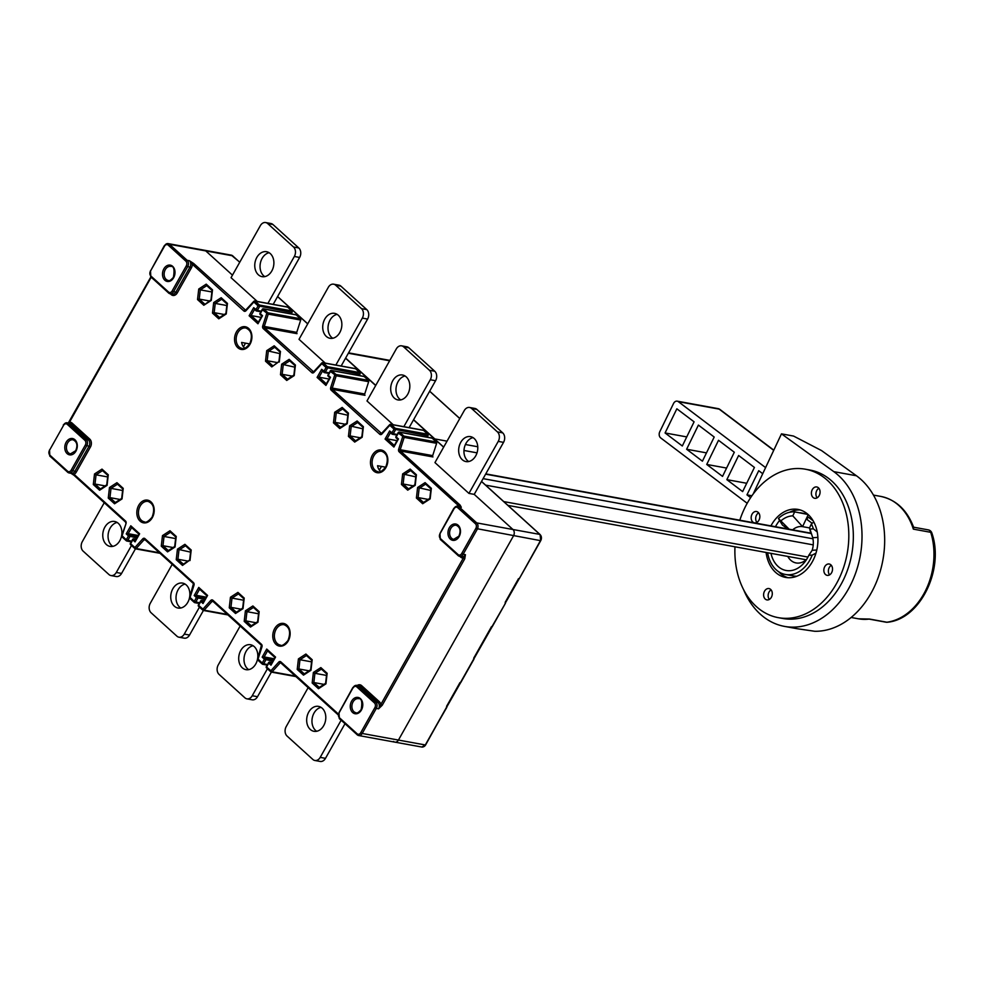 <?xml version="1.0" encoding="UTF-8"?>
<svg xmlns="http://www.w3.org/2000/svg" width="984" height="984" viewBox="0 0 984 984"><rect width="100%" height="100%" fill="white"/><g stroke="black" fill="none" stroke-linecap="round" stroke-linejoin="round"><path stroke-width="1.48" d="M387.032 463.747A9.213 6.876 100.3 0 1 387.376 461.902M435.322 439.528A4.612 3.432 100.3 0 0 434.805 438.925L413.6 419.701M375.753 385.384L345.63 358.065M153.381 513.869A9.213 6.876 100.3 0 1 153.725 512.037M289.321 637.152A9.213 6.876 100.3 0 1 289.665 635.307M345.581 358.151L375.703 385.47L345.581 358.151M443.686 447.105L437.88 441.853A1.156 0.701 132.2 0 1 437.978 442.037M232.987 256.135A1.156 0.701 132.2 0 0 232.618 255.803A4.612 3.432 -79.7 0 0 231.277 255.127L204.401 250.231A4.612 3.432 100.3 0 1 205.742 250.908L232.47 275.151L205.742 250.908A4.612 3.432 -79.7 0 0 204.401 250.231L168.153 243.614A4.612 3.432 100.3 0 1 169.494 244.303L187.169 260.317L189.432 260.735L192.36 264.302A1.156 0.701 132.2 0 1 193.663 263.478L245.692 310.255M295.262 332.088L297.008 333.662A1.156 0.861 100.3 0 1 296.75 332.358L300.698 320.058A1.156 0.861 -79.7 0 0 300.452 318.742L296.209 314.905A1.156 0.861 -79.7 0 0 295.507 314.769M363.231 393.723L364.978 395.31A1.156 0.861 100.3 0 1 364.72 393.994L368.668 381.694A1.156 0.861 -79.7 0 0 368.422 380.377L364.178 376.54A1.156 0.861 -79.7 0 0 363.477 376.405M431.201 455.358L432.948 456.945A1.156 0.861 100.3 0 1 432.689 455.629L436.638 443.329A1.156 0.861 -79.7 0 0 436.392 442.013L432.148 438.175A1.156 0.861 -79.7 0 0 431.447 438.052M460.758 682.539L461.287 681.617L459.614 683.007L460.561 682.392A3.456 2.091 132.2 0 0 459.159 684.028L447.031 705.553A3.456 2.091 132.2 0 0 446.502 707.348L425.642 744.888L421.767 747.028L394.892 742.133A4.612 3.432 -79.7 0 0 398.434 740.066L513.513 535.825A4.612 3.432 -79.7 0 0 512.971 529.515L474.226 494.374L512.971 529.515A4.612 3.432 100.3 0 1 513.513 535.825L398.434 740.066A4.612 3.432 100.3 0 1 394.892 742.133A4.612 3.432 100.3 0 1 393.538 741.456M446.871 707.176L446.859 705.639L446.453 707.963M474.017 659.009L473.993 657.472L473.648 659.182A3.456 2.091 132.2 0 1 474.165 657.386L490.647 628.149A3.456 2.091 132.2 0 1 492.049 626.513L505.505 603.13L505.481 601.605L505.505 603.13M492.246 626.673L492.775 625.738L491.102 627.128L492.049 626.513M440.045 533.316L453.833 508.31L457.695 506.194A4.612 3.432 100.3 0 1 459.048 506.871A1.156 0.701 132.2 0 0 457.744 507.707A3.456 2.571 100.3 0 0 454.079 508.74L454.153 508.261A4.612 3.432 100.3 0 1 457.695 506.194L459.971 506.612A4.612 3.432 -79.7 0 1 461.312 507.289L460.106 505.099A1.156 0.701 -47.8 0 0 458.802 505.924L461.312 507.289L459.048 506.871L476.723 522.898L539.847 534.41A1.156 0.701 -47.8 0 1 540.216 534.792A4.268 3.186 100.3 0 1 540.72 540.647L519.38 578.494L518.236 578.961L519.38 578.494L540.388 540.733A4.612 3.432 -79.7 0 0 539.847 534.41L481.483 481.496M519.921 577.571L519.38 578.494M341.116 720.263L320.206 757.372A6.913 5.154 100.3 0 1 314.88 760.484L320.169 761.444A6.913 5.154 -79.7 0 0 325.483 758.344L344.966 723.769M316.7 731.284A12.669 9.446 100.3 0 1 315.557 730.411A12.669 9.446 100.3 0 1 312.42 717.213A12.669 9.446 100.3 0 1 321.055 707.373M314.88 760.484A6.913 5.154 100.3 0 1 312.863 759.464L287.033 736.032A6.913 5.154 100.3 0 1 286.221 726.561L308.152 687.644M310.267 729.439A12.669 9.446 -79.7 0 0 313.97 731.309A12.669 9.446 -79.7 0 0 324.818 723.191A12.669 9.446 -79.7 0 0 322.211 708.246A12.669 9.446 -79.7 0 0 318.508 706.377A12.669 9.446 -79.7 0 0 307.648 714.507A12.669 9.446 -79.7 0 0 310.267 729.439M469.589 407.474A6.913 5.154 100.3 0 0 464.263 410.574L434.953 462.591L468.938 493.414L498.248 441.386A6.913 5.154 100.3 0 0 497.424 431.914L471.607 408.495A6.913 5.154 100.3 0 0 469.589 407.474L474.866 408.434A6.913 5.154 -79.7 0 1 476.883 409.455L471.607 408.495M462.259 459.7A12.669 9.446 -79.7 0 0 465.961 461.57A12.669 9.446 -79.7 0 0 476.822 453.439A12.669 9.446 -79.7 0 0 474.202 438.507A12.669 9.446 -79.7 0 0 470.5 436.638A12.669 9.446 -79.7 0 0 459.639 444.768A12.669 9.446 -79.7 0 0 462.259 459.7M468.938 493.414L474.226 494.374L503.537 442.357A6.913 5.154 -79.7 0 0 502.713 432.874L476.883 409.455M468.692 461.533A12.669 9.446 100.3 0 1 467.548 460.66A12.669 9.446 100.3 0 1 464.411 447.474A12.669 9.446 100.3 0 1 473.058 437.634M335.864 365.039L362.309 318.115A6.913 5.154 100.3 0 0 361.485 308.632L335.667 285.212A6.913 5.154 100.3 0 0 333.65 284.192A6.913 5.154 100.3 0 0 328.324 287.291L299.013 339.32L325.249 363.108M326.319 336.43A12.669 9.446 -79.7 0 0 330.021 338.287A12.669 9.446 -79.7 0 0 340.882 330.169A12.669 9.446 -79.7 0 0 338.262 315.224A12.669 9.446 -79.7 0 0 334.56 313.355A12.669 9.446 -79.7 0 0 323.699 321.485A12.669 9.446 -79.7 0 0 326.319 336.43M341.153 366.011L367.598 319.074A6.913 5.154 -79.7 0 0 366.774 309.603L340.944 286.184A6.913 5.154 -79.7 0 0 338.927 285.163L333.65 284.192M332.752 338.262A12.669 9.446 100.3 0 1 331.608 337.389A12.669 9.446 100.3 0 1 328.471 324.191A12.669 9.446 100.3 0 1 337.118 314.363M403.834 426.687L430.279 379.75A6.913 5.154 100.3 0 0 429.454 370.279L403.637 346.848A6.913 5.154 100.3 0 0 401.62 345.839A6.913 5.154 100.3 0 0 396.294 348.939L366.983 400.955L393.219 424.744M379.381 470.094L381.448 466.428M394.289 398.065A12.669 9.446 -79.7 0 0 397.991 399.934A12.669 9.446 -79.7 0 0 408.852 391.804A12.669 9.446 -79.7 0 0 406.232 376.872A12.669 9.446 -79.7 0 0 402.53 375.002A12.669 9.446 -79.7 0 0 391.669 383.12A12.669 9.446 -79.7 0 0 394.289 398.065M409.123 427.646L435.568 380.722A6.913 5.154 -79.7 0 0 434.743 371.239L408.913 347.819A6.913 5.154 -79.7 0 0 406.896 346.798L401.62 345.839M400.722 399.898A12.669 9.446 100.3 0 1 399.578 399.024A12.669 9.446 100.3 0 1 396.441 385.826A12.669 9.446 100.3 0 1 405.088 375.999M199.457 607.128L184.266 634.102A6.913 5.154 100.3 0 1 178.94 637.201L184.229 638.161A6.913 5.154 -79.7 0 0 189.543 635.061L203.417 610.461M180.761 608.001A12.669 9.446 100.3 0 1 179.617 607.128A12.669 9.446 100.3 0 1 176.48 593.942A12.669 9.446 100.3 0 1 185.115 584.102M178.94 637.201A6.913 5.154 100.3 0 1 176.923 636.181L151.093 612.761A6.913 5.154 100.3 0 1 150.281 603.278L172.212 564.361M174.328 606.169A12.669 9.446 -79.7 0 0 178.03 608.038A12.669 9.446 -79.7 0 0 188.891 599.908A12.669 9.446 -79.7 0 0 186.271 584.976A12.669 9.446 -79.7 0 0 182.569 583.106A12.669 9.446 -79.7 0 0 171.708 591.236A12.669 9.446 -79.7 0 0 174.328 606.169M251.092 340.464A9.213 6.876 100.3 0 1 251.437 338.631M267.894 303.404L294.339 256.48A6.913 5.154 100.3 0 0 293.515 246.996L267.697 223.577A6.913 5.154 100.3 0 0 265.68 222.556A6.913 5.154 100.3 0 0 260.354 225.656L231.043 277.685L257.279 301.473M243.442 346.823L245.508 343.145M258.349 274.782A12.669 9.446 -79.7 0 0 262.052 276.652A12.669 9.446 -79.7 0 0 272.912 268.534A12.669 9.446 -79.7 0 0 270.293 253.589A12.669 9.446 -79.7 0 0 266.59 251.72A12.669 9.446 -79.7 0 0 255.729 259.85A12.669 9.446 -79.7 0 0 258.349 274.782M273.183 304.376L299.628 257.439A6.913 5.154 -79.7 0 0 298.804 247.968L272.974 224.537A6.913 5.154 -79.7 0 0 270.957 223.516L265.68 222.556M264.782 276.627A12.669 9.446 100.3 0 1 263.638 275.754A12.669 9.446 100.3 0 1 260.502 262.556A12.669 9.446 100.3 0 1 269.149 252.716M267.427 668.763L252.236 695.737A6.913 5.154 100.3 0 1 246.91 698.837L252.199 699.809A6.913 5.154 -79.7 0 0 257.513 696.709L271.387 672.097M248.731 669.637A12.669 9.446 100.3 0 1 247.587 668.776A12.669 9.446 100.3 0 1 244.45 655.578A12.669 9.446 100.3 0 1 253.085 645.738M246.91 698.837A6.913 5.154 100.3 0 1 244.893 697.816L219.063 674.397A6.913 5.154 100.3 0 1 218.251 664.926L240.182 625.996M242.298 667.804A12.669 9.446 -79.7 0 0 246 669.673A12.669 9.446 -79.7 0 0 256.861 661.543A12.669 9.446 -79.7 0 0 254.241 646.611A12.669 9.446 -79.7 0 0 250.539 644.741A12.669 9.446 -79.7 0 0 239.678 652.872A12.669 9.446 -79.7 0 0 242.298 667.804M131.487 545.493L116.296 572.467A6.913 5.154 100.3 0 1 110.971 575.566L116.26 576.526A6.913 5.154 -79.7 0 0 121.573 573.426L135.448 548.826A1.156 0.861 100.3 0 1 135.091 548.654A1.156 0.701 -47.8 0 1 134.882 547.547L136.149 548.531A1.156 0.861 100.3 0 1 135.423 548.826L160.011 553.303M112.791 546.366A12.669 9.446 100.3 0 1 111.647 545.493A12.669 9.446 100.3 0 1 108.511 532.295A12.669 9.446 100.3 0 1 117.145 522.467M110.971 575.566A6.913 5.154 100.3 0 1 108.953 574.545L83.123 551.126A6.913 5.154 100.3 0 1 82.312 541.643L104.242 502.726M106.358 544.533A12.669 9.446 -79.7 0 0 110.06 546.403A12.669 9.446 -79.7 0 0 120.921 538.273A12.669 9.446 -79.7 0 0 118.301 523.34A12.669 9.446 -79.7 0 0 114.599 521.471A12.669 9.446 -79.7 0 0 103.738 529.589A12.669 9.446 -79.7 0 0 106.358 544.533M415.949 475.346L410.476 470.389L410.131 469.061L402.653 473.919L415.777 476.883M402.653 473.919L401.447 484.472L403.132 484.005L413.231 485.85M249.715 343.92L241.621 342.444A10.369 7.724 100.3 0 0 244.819 348.225M385.654 467.191L377.561 465.715A10.369 7.724 100.3 0 0 380.759 471.496M291.239 313.884L292.002 312.531A1.156 0.861 -79.7 0 0 291.867 310.956L287.623 307.119A1.156 0.861 -79.7 0 0 286.922 306.983M359.209 375.519L359.972 374.178A1.156 0.861 -79.7 0 0 359.837 372.592L355.593 368.754A1.156 0.861 -79.7 0 0 354.892 368.619M427.179 437.154L427.942 435.814A1.156 0.861 -79.7 0 0 427.806 434.227L423.563 430.389A1.156 0.861 -79.7 0 0 422.862 430.266M257.956 658.997L262.236 663.044L264.401 659.194L262.162 657.152L266.726 649.059L275.557 657.078L270.994 665.172L271.609 663.72L270.994 665.172L268.755 663.13L266.578 666.992L272.088 671.814L295.372 676.057M266.726 649.059L267.34 650.633L274.856 657.447M262.162 657.152L264.142 656.943L265.705 658.357L273.54 659.797M274.118 658.763L264.142 656.943L267.574 650.842M69.581 421.706L68.45 423.034M261.067 317.377L251.092 315.557L258.374 322.162M296.209 314.905L263.737 308.976A1.156 0.701 132.2 0 0 262.445 309.8L262.519 309.32A1.156 0.861 100.3 0 1 263.737 308.976L267.98 312.814A1.156 0.861 100.3 0 1 268.226 314.13L262.445 309.8L260.268 313.662L262.519 315.692L257.956 323.785L249.124 315.766L251.092 315.557L254.536 309.456M249.124 315.766L253.675 307.672L255.901 310.698A1.156 0.701 -47.8 0 1 255.926 309.714L258.091 305.864L253.86 302.014L254.093 301.313A1.156 0.861 100.3 0 1 255.151 301.19L259.395 305.028L291.867 310.956M257.956 323.785L258.571 322.346L257.956 323.785M329.037 379.024L319.062 377.204L326.344 383.797M364.178 376.54L331.706 370.611A1.156 0.701 132.2 0 0 330.415 371.448L330.489 370.968A1.156 0.861 100.3 0 1 331.706 370.611L335.95 374.461A1.156 0.861 100.3 0 1 336.196 375.765L330.415 371.448L328.238 375.298L330.489 377.327L325.925 385.421L317.094 377.413L319.062 377.204L322.506 371.103M317.094 377.413L321.645 369.32L323.871 372.346A1.156 0.701 -47.8 0 1 323.896 371.349L326.061 367.499L321.829 363.662L322.063 362.948A1.156 0.861 100.3 0 1 323.121 362.825L327.364 366.675L359.837 372.592M325.925 385.421L326.54 383.981L325.925 385.421M397.007 440.66L387.032 438.839L394.313 445.444M432.148 438.175L399.676 432.259A1.156 0.701 132.2 0 0 398.385 433.083L398.458 432.603A1.156 0.861 100.3 0 1 399.676 432.259L403.92 436.096A1.156 0.861 100.3 0 1 404.166 437.4L398.385 433.083L396.208 436.933L398.458 438.962L393.895 447.056L385.064 439.048L387.032 438.839L390.476 432.739M385.064 439.048L389.615 430.955L391.841 433.981A1.156 0.701 -47.8 0 1 391.866 432.985L394.031 429.135L389.799 425.297L390.033 424.584A1.156 0.861 100.3 0 1 391.091 424.473L395.334 428.311L427.806 434.227M393.895 447.056L394.51 445.617L393.895 447.056M464.756 558.814L463.316 558.051L465.42 554.681L464.756 558.814L382.247 705.245L380.808 704.495L378.569 708.824L376.294 708.406L362.186 733.461L425.309 744.962L446.502 707.348M73.997 475.297A1.156 0.701 132.2 0 1 74.021 474.313L70.012 472.677M125.718 522.098A1.156 0.701 -47.8 0 1 125.485 521.987L74.009 475.309A1.156 0.701 132.2 0 0 74.243 475.42L125.349 521.766M138.178 535.493L128.203 533.672L129.765 535.087A1.156 0.861 100.3 0 1 129.9 536.661L127.723 540.524A1.156 0.861 100.3 0 1 126.505 540.868A1.156 0.701 -47.8 0 1 126.296 539.761L128.461 535.911L126.223 533.881L128.203 533.672L131.635 527.572M206.148 597.128L196.173 595.308L197.735 596.722A1.156 0.861 100.3 0 1 197.87 598.309L195.693 602.159A1.156 0.861 100.3 0 1 194.475 602.503A1.156 0.701 -47.8 0 1 194.266 601.409L196.431 597.546L194.192 595.517L196.173 595.308L199.604 589.207M194.192 595.517L198.756 587.423L207.587 595.443L203.024 603.524L200.785 601.495L198.608 605.344L204.118 610.166A1.156 0.861 100.3 0 1 203.061 610.289A1.156 0.701 -47.8 0 1 202.852 609.194L210.748 600.461A2.3 1.722 -79.7 0 1 212.864 600.228L261.437 644.274A2.3 1.722 -79.7 0 1 261.953 646.894L261.904 646.685M203.024 603.524L203.651 602.085L203.024 603.524M198.756 587.423L199.371 588.998L206.886 595.812M126.223 533.881L130.786 525.788L139.617 533.795L135.054 541.889L135.681 540.45L135.054 541.889L132.815 539.859L130.638 543.709L134.882 547.547L142.778 538.826A2.3 1.722 -79.7 0 1 144.894 538.592L193.467 582.639A2.3 1.722 -79.7 0 1 193.983 585.259L193.934 585.049M130.786 525.788L131.401 527.35L138.916 534.177M206.763 285.643L200.281 289.862L198.743 289.013L197.538 299.567L199.223 299.087L209.321 300.932M204.623 303.982L199.223 299.087L200.281 289.862L211.868 291.965M210.97 299.862L203.811 305.261L211.302 300.391L212.495 289.837L212.323 290.587L212.495 289.837L206.222 284.142L198.743 289.013M210.97 299.911L212.052 290.341L206.566 285.471L212.04 290.44M206.825 285.606L206.222 284.142M221.72 299.21L215.238 303.416L213.688 302.568L212.495 313.121L214.18 312.654L224.278 314.499M219.58 317.549L214.18 312.654L215.238 303.416L226.824 305.532M212.495 313.121L218.768 318.816L226.246 313.957L227.452 303.404L227.279 304.142L227.452 303.404L221.179 297.709L213.688 302.568M227.009 303.908L221.523 299.038L226.996 303.995M221.781 299.161L221.179 297.709M117.49 484.177L111.007 488.384L109.47 487.535L108.265 498.088L109.95 497.621L120.048 499.466M115.349 502.517L109.95 497.621L111.007 488.384L122.594 490.499M108.265 498.088L114.55 503.783L122.028 498.925L123.234 488.372L123.049 489.109L123.234 488.372L116.948 482.677L109.47 487.535M121.696 498.433L122.779 488.863L117.305 484.005L122.779 488.962M117.551 484.128L116.948 482.677M102.533 470.61L96.051 474.829L94.513 473.981L93.308 484.534L95.005 484.054L105.103 485.899M100.393 488.95L95.005 484.054L96.051 474.829L107.65 476.933M93.308 484.534L99.593 490.229L107.072 485.358L108.277 474.805L108.092 475.555L108.277 474.805L101.992 469.11L94.513 473.981M106.739 484.878L107.834 475.309L102.348 470.438L107.822 475.407M102.607 470.573L101.992 469.11M189.666 560.081L190.748 550.511L184.918 544.312L177.44 549.17L176.234 559.724L177.919 559.256L188.018 561.101M177.44 549.17L190.564 552.135M189.961 559.982L182.52 565.419L183.418 564.238L182.52 565.419L176.234 559.724M191.019 550.757L191.203 550.007L191.019 550.757M185.521 545.776L190.748 550.597M170.503 532.258L164.02 536.464L162.483 535.616L161.278 546.169L162.975 545.702L173.073 547.534M168.362 550.597L162.975 545.702L164.02 536.464L175.619 538.58M161.278 546.169L167.563 551.864L175.041 547.006L176.247 536.452L176.062 537.19L176.247 536.452L169.961 530.757L162.483 535.616M168.104 550.757L174.709 546.464L175.804 536.944L170.318 532.073L175.792 537.043M170.576 532.209L169.961 530.757M253.429 607.448L246.947 611.667L245.41 610.818L244.204 621.371L245.889 620.892L255.988 622.737M251.289 625.787L245.889 620.892L246.947 611.667L258.534 613.77M244.204 621.371L250.489 627.054L257.968 622.196L259.173 611.642L258.989 612.392L259.173 611.642L252.888 605.947L245.41 610.818M257.636 621.716L258.718 612.146L253.245 607.276L258.718 612.245M253.491 607.411L252.888 605.947M238.472 593.893L231.99 598.1L230.453 597.251L229.247 607.804L230.945 607.337L241.043 609.182M236.332 612.232L230.945 607.337L231.99 598.1L243.589 600.215M229.247 607.804L235.533 613.499L243.011 608.641L244.216 598.087L244.032 598.826L244.216 598.087L237.931 592.393L230.453 597.251M242.679 608.149L243.774 598.579L238.288 593.721L243.761 598.678M238.546 593.844L237.931 592.393M312.002 660.473L312.186 659.723L312.002 660.473M310.649 669.796L311.743 660.227L306.258 655.356L311.731 660.313M306.516 655.492L305.901 654.028L312.186 659.723L310.981 670.276L303.502 675.135L304.4 673.954L303.502 675.135L297.217 669.44L298.915 668.972L309.013 670.817M306.442 655.529L299.96 659.735L298.423 658.886L297.217 669.44M304.302 673.868L298.915 668.972L299.96 659.735L311.559 661.851M279.235 361.46L271.781 366.897L278.939 361.497M280.292 352.223L280.465 351.485L280.292 352.223M279.272 362.038L280.465 351.485L274.192 345.79L274.536 347.106L280.01 352.075M274.192 345.79L266.713 350.648L265.508 361.202L267.193 360.734L277.291 362.567M266.713 350.648L279.837 353.613M289.148 359.344L281.658 364.203L280.465 374.756L286.738 380.451L294.216 375.593L295.421 365.039L295.237 365.79L295.421 365.039L289.148 359.344L289.493 360.673L294.966 365.63M280.465 374.756L282.15 374.289L292.248 376.134M281.658 364.203L294.794 367.167M342.161 407.425L334.683 412.284L333.478 422.837L339.751 428.532L347.241 423.673L348.434 413.12L348.262 413.858L348.434 413.12L342.161 407.425L342.506 408.754L347.979 413.711M333.478 422.837L335.163 422.37L345.261 424.215M334.683 412.284L347.807 415.248M357.118 420.98L349.627 425.838L348.434 436.404L354.707 442.087L362.186 437.228L363.391 426.675L363.207 427.425L363.391 426.675L357.118 420.98L357.463 422.308L362.936 427.277M348.434 436.404L350.119 435.924L360.218 437.769M349.627 425.838L362.764 428.803M401.447 484.472L407.72 490.167L415.211 485.309L416.404 474.755L416.232 475.506L416.404 474.755L410.131 469.061M425.088 482.627L417.597 487.486L416.404 498.039L422.677 503.734L430.156 498.876L431.361 488.322L431.177 489.06L431.361 488.322L425.088 482.627L425.432 483.943L430.906 488.913M416.404 498.039L418.089 497.572L428.188 499.405M417.597 487.486L430.734 490.45M326.959 674.028L327.143 673.29L326.959 674.028M319.001 687.595L325.606 683.302L326.688 673.782L321.214 668.911L326.688 673.88M321.461 669.046L320.858 667.595L327.143 673.29L325.938 683.843L318.459 688.702L319.357 687.521L318.459 688.702L312.174 683.007L313.859 682.539L323.957 684.372M321.399 669.083L314.917 673.302L313.379 672.453L312.174 683.007M319.259 687.422L313.859 682.539L314.917 673.302L326.503 675.418M747.188 503.291L660.694 437.917A4.612 3.432 100.3 0 1 659.784 431.718L673.523 403.526A4.612 3.432 100.3 0 1 677.226 401.164A4.612 3.432 100.3 0 1 678.357 401.681L719.144 409.11A4.612 3.432 -79.7 0 0 718 408.606L677.226 401.164M765.589 467.609L678.357 401.681M750.644 497.633L746.954 494.854L758.738 470.696L762.723 473.71M754.421 467.437L742.649 491.594L726.844 479.651L738.627 455.494L754.421 467.437M734.31 452.234L722.539 476.391L706.733 464.448L718.517 440.291L734.31 452.234M714.199 437.031L702.428 461.188L686.623 449.245L698.406 425.088L714.199 437.031M694.089 421.828L682.318 445.986L665.073 432.96L676.857 408.803L694.089 421.828M928.306 529.884A4.612 4.612 0 0 1 931.873 533.033A4.612 1.771 162.6 0 0 930.716 532.307A4.612 3.432 -79.7 0 0 929.13 530.179A4.612 3.432 -79.7 0 0 928.306 529.884L913.607 527.203M913.349 529.134L913.693 527.449C907.199 510.167 896.227 499.823 880.791 496.416A62.201 46.383 -79.7 0 1 896.129 503.254A62.201 46.383 -79.7 0 1 913.349 529.134L930.716 532.307A62.201 46.383 -79.7 0 1 886.879 622.22A4.612 2.989 82.4 0 0 887.506 622.232C920.434 619.182 944.492 569.195 931.873 533.033M858.466 618.813L869.512 619.047A62.201 46.383 -79.7 0 1 858.466 618.813L851.135 617.472M751.924 495.752L746.954 494.854M746.708 483.267L726.844 479.651M726.598 468.064L706.733 464.448M706.487 452.874L686.623 449.245M686.746 436.908L665.073 432.96M784.519 626.402L796.597 628.604A82.939 61.844 -79.7 0 0 797.409 628.751L814.801 631.285A82.939 61.844 -79.7 0 0 874.382 586.735A82.939 61.844 -79.7 0 0 856.461 475.776L821.566 450.586L793.547 436.06L781.468 433.858L833.805 471.643A82.939 61.844 100.3 0 1 851.726 582.602A82.939 61.844 100.3 0 1 784.519 626.402A82.939 61.844 100.3 0 1 764.986 617.964A82.939 61.844 100.3 0 1 743.646 589.785M781.468 433.858L753.154 494.054M813.055 520.647L807.347 516.514L807.421 519.847L812.181 523.279M808.233 514.632L802.575 526.649L809.512 527.916L811.382 523.943L813.817 522.012M808.048 514.46A31.672 23.616 -79.7 0 0 805.084 513.648L800.373 512.787M787.827 528.962L782.44 525.075L778.43 518.494A31.672 23.616 100.3 0 1 794.666 511.877L792.796 515.85L802.575 526.649A18.425 13.739 -79.7 0 0 792.624 529.847M816.794 550.007L812.169 550.29L808.799 555.308L812.206 555.099A31.672 23.616 100.3 0 1 811.074 557.731A31.672 23.616 100.3 0 1 785.404 574.459L793.719 575.972A31.672 23.616 -79.7 0 0 796.782 576.255M812.169 550.29A18.425 13.739 -79.7 0 0 812.722 537.719L817.876 537.399M808.098 514.497L794.666 511.877M789.156 529.207L778.43 518.494M792.796 515.85A27.65 20.615 -79.7 0 0 781.271 520.548M812.083 535.591A18.425 13.739 -79.7 0 0 810.57 532.43L809.512 527.928A27.65 20.615 -79.7 0 1 809.967 529.035L812.722 537.719M787.778 556.427A18.425 13.739 -79.7 0 0 791.751 561.064A18.425 13.739 -79.7 0 0 796.093 562.946A18.425 13.739 -79.7 0 0 806.671 559.33M811.382 523.943A31.672 23.616 100.3 0 1 813.362 528.826L809.967 529.035M817.212 531.95L813.362 528.826M770.976 553.352A27.65 20.615 -79.7 0 0 779.623 567.682A27.65 20.615 -79.7 0 0 804.703 562.11A27.65 20.615 -79.7 0 0 808.799 555.308M812.206 555.099L815.945 553.192M785.404 574.459A31.672 23.616 100.3 0 1 767.643 552.75M739.82 520.216A75.448 56.26 100.3 0 1 805.379 469.208A75.448 56.26 100.3 0 1 823.141 476.871A75.448 56.26 100.3 0 1 844.087 565.997A75.448 56.26 100.3 0 1 778.307 617.657A75.448 56.26 100.3 0 1 760.546 609.982A75.448 56.26 100.3 0 1 734.974 546.797M766.093 552.467A34.563 25.768 -79.7 0 0 777.508 573.918A34.563 25.768 -79.7 0 0 785.65 577.423A34.563 25.768 -79.7 0 0 815.773 553.771A34.563 25.768 -79.7 0 0 806.179 512.947A34.563 25.768 -79.7 0 0 798.049 509.429A34.563 25.768 -79.7 0 0 770.939 525.886M830.582 564.595A5.756 4.293 -79.7 0 0 829.217 564.016A5.756 4.293 -79.7 0 0 824.198 567.952A5.756 4.293 -79.7 0 0 825.797 574.754A5.756 4.293 -79.7 0 0 827.15 575.345A5.756 4.293 -79.7 0 0 832.169 571.397A5.756 4.293 -79.7 0 0 830.582 564.595M818.122 487.547A5.756 4.293 -79.7 0 0 816.769 486.957A5.756 4.293 -79.7 0 0 811.751 490.905A5.756 4.293 -79.7 0 0 813.35 497.707A5.756 4.293 -79.7 0 0 814.703 498.298A5.756 4.293 -79.7 0 0 819.721 494.349A5.756 4.293 -79.7 0 0 818.122 487.547M757.889 512.111A5.756 4.293 -79.7 0 0 756.536 511.52A5.756 4.293 -79.7 0 0 751.518 515.468A5.756 4.293 -79.7 0 0 753.117 522.27A5.756 4.293 -79.7 0 0 754.47 522.848A5.756 4.293 -79.7 0 0 759.488 518.912A5.756 4.293 -79.7 0 0 757.889 512.111M770.337 589.158A5.756 4.293 -79.7 0 0 768.984 588.567A5.756 4.293 -79.7 0 0 763.965 592.516A5.756 4.293 -79.7 0 0 765.564 599.317A5.756 4.293 -79.7 0 0 766.917 599.908A5.756 4.293 -79.7 0 0 771.936 595.96A5.756 4.293 -79.7 0 0 770.337 589.158M778.307 617.657L782.846 618.481A75.448 56.26 -79.7 0 0 848.614 566.821A75.448 56.26 -79.7 0 0 827.679 477.707A75.448 56.26 -79.7 0 0 809.906 470.032L805.379 469.208M787.938 577.706A34.563 25.768 100.3 0 1 782.046 574.742A34.563 25.768 100.3 0 1 778.615 571.692M775.466 526.711A34.563 25.768 100.3 0 1 779.562 520.474M789.439 512.32A34.563 25.768 100.3 0 1 800.287 509.983M829.586 574.877A5.756 4.293 100.3 0 1 831.32 565.308M817.126 497.818A5.756 4.293 100.3 0 1 818.872 488.261M756.893 522.381A5.756 4.293 100.3 0 1 758.639 512.812M769.34 599.428A5.756 4.293 100.3 0 1 771.087 589.871M477.019 452.849L463.968 450.463M443.858 446.798L443.206 446.687M434.805 438.925L447.031 441.164M465.42 444.51L477.769 446.761M389.627 360.771L348.348 353.244M459.762 418.557L429.639 391.238M443.636 447.179L413.514 419.848M375.667 385.531L345.544 358.213M307.709 323.896L277.574 296.578M239.739 262.261L232.618 255.803L169.494 244.303A1.156 0.701 132.2 0 0 168.202 245.127A3.456 2.571 100.3 0 0 164.525 246.16L164.599 245.68A4.612 3.432 100.3 0 1 168.153 243.614L164.279 245.742L150.417 271.215A3.456 2.571 100.3 0 0 150.823 275.95L168.498 291.977A3.456 2.571 100.3 0 0 172.163 290.932L186.283 265.889A3.456 2.571 100.3 0 0 185.865 261.154L168.202 245.127M481.52 481.422L540.068 534.521L540.708 540.683L475.826 528.469A3.456 2.571 100.3 0 0 475.42 523.722L457.744 507.707M519.195 578.346A3.456 2.091 132.2 0 0 517.781 579.982L505.653 601.507A3.456 2.091 132.2 0 0 505.136 603.303M460.561 682.392L473.648 659.182M421.767 747.028A4.612 3.432 -79.7 0 0 425.309 744.962L446.613 707.681M425.605 744.937A4.268 3.186 100.3 0 1 423.661 746.684M473.587 659.797L461.287 681.617M505.075 603.918L492.775 625.738M320.206 757.372L325.483 758.344M503.537 442.357L498.248 441.386M497.424 431.914L502.713 432.874M367.598 319.074L362.309 318.115M361.485 308.632L366.774 309.603M340.944 286.184L335.667 285.212M435.568 380.722L430.279 379.75M429.454 370.279L434.743 371.239M408.913 347.819L403.637 346.848M184.266 634.102L189.543 635.061M299.628 257.439L294.339 256.48M293.515 246.996L298.804 247.968M272.974 224.537L267.697 223.577M252.236 695.737L257.513 696.709M116.296 572.467L121.573 573.426M410.672 470.561L404.19 474.768L403.132 484.005L408.532 488.9M408.262 489.073L414.879 484.78L415.961 475.26L410.734 470.524M432.948 456.945L400.476 451.016L460.106 505.099M373.797 455.949A10.369 7.724 -79.7 0 0 378.053 471.693C379.504 472.837 382.063 471.299 385.716 467.092C388.729 458.974 387.413 453.71 381.78 451.299A10.369 7.724 -79.7 0 0 373.797 455.949M385.962 467.523A11.525 8.585 -79.7 0 0 384.596 451.717A11.525 8.585 -79.7 0 0 372.37 455.198A11.525 8.585 -79.7 0 0 373.736 470.992A11.525 8.585 -79.7 0 0 385.962 467.523M261.658 645.369A1.156 0.701 -47.8 0 1 261.424 645.27L257.66 658.985A1.156 1.156 0 0 0 257.98 660.19A1.156 0.701 132.2 0 1 257.993 659.206L261.953 646.894M189.986 597.349L194.266 601.409L199.531 602.86M199.186 603.475L194.807 602.675A1.156 1.156 0 0 1 194.242 602.393L190.01 598.555A1.156 0.701 132.2 0 1 190.023 597.559L193.983 585.259M122.016 535.714L126.296 539.761L131.561 541.212M126.014 523.623L121.721 535.714A1.156 1.156 0 0 0 122.041 536.92A1.156 0.701 132.2 0 1 122.053 535.923L126.014 523.623A2.3 1.722 -79.7 0 0 125.497 521.003L74.021 474.313A5.756 4.293 -79.7 0 0 76.334 472.049L90.442 446.994A5.756 4.293 -79.7 0 0 89.765 439.098L72.09 423.071A5.756 4.293 -79.7 0 0 69.507 422.185L151.167 277.267M246.197 310.034L245.963 310.747A2.3 1.722 -79.7 0 1 243.835 310.981L192.36 264.302A5.756 4.293 -79.7 0 1 191.413 267.808L177.304 292.851A5.756 4.293 -79.7 0 1 171.191 294.597L170.318 293.81M245.963 310.747L253.86 302.014A1.156 0.701 132.2 0 1 255.151 301.19L287.623 307.119M253.675 307.672L257.353 310.464L261.19 311.165M300.452 318.742L267.98 312.814A1.156 0.701 -47.8 0 0 266.676 313.65L262.728 325.95A2.3 1.722 -79.7 0 0 263.232 328.57L311.805 372.616A2.3 1.722 -79.7 0 0 313.933 372.382L321.829 363.662A1.156 0.701 132.2 0 1 323.121 362.825L355.593 368.754M321.645 369.32L325.323 372.1L329.16 372.801M368.422 380.377L335.95 374.461A1.156 0.701 -47.8 0 0 334.646 375.285L330.698 387.585A2.3 1.722 -79.7 0 0 331.202 390.205L379.775 434.264A2.3 1.722 -79.7 0 0 381.903 434.018L389.799 425.297A1.156 0.701 132.2 0 1 391.091 424.473L423.563 430.389M389.615 430.955L393.293 433.747L397.13 434.436M436.392 442.013L403.92 436.096A1.156 0.701 -47.8 0 0 402.616 436.921L398.668 449.221A2.3 1.722 -79.7 0 0 399.172 451.853L458.802 505.924A5.756 4.293 -79.7 0 0 458.187 506.28M357.217 685.467A5.756 4.293 -79.7 0 1 361.645 685.651L379.32 701.678A5.756 4.293 -79.7 0 1 380.808 704.495L463.316 558.051A5.756 4.293 -79.7 0 1 460.733 557.165L459.872 556.378M281.338 663.327L278.718 662.109A2.3 1.722 -79.7 0 1 280.834 661.863L338.213 713.892M278.718 662.109L270.821 670.83A1.156 0.701 -47.8 0 0 270.797 671.814L266.566 667.976A1.156 0.701 132.2 0 0 266.799 668.087L270.661 671.605M152.311 517.658A11.525 8.585 -79.7 0 0 150.946 501.852A11.525 8.585 -79.7 0 0 138.719 505.321A11.525 8.585 -79.7 0 0 140.085 521.126A11.525 8.585 -79.7 0 0 152.311 517.658M250.022 344.24A11.525 8.585 -79.7 0 0 248.657 328.447A11.525 8.585 -79.7 0 0 236.431 331.916A11.525 8.585 -79.7 0 0 237.796 347.709A11.525 8.585 -79.7 0 0 250.022 344.24M305.901 654.028L298.423 658.886M203.811 305.261L197.538 299.567M189.998 560.56L191.203 550.007L184.918 544.312M271.781 366.897L265.508 361.202M288.25 640.928A11.525 8.585 -79.7 0 0 286.885 625.135A11.525 8.585 -79.7 0 0 274.659 628.604A11.525 8.585 -79.7 0 0 276.024 644.397A11.525 8.585 -79.7 0 0 288.25 640.928M320.858 667.595L313.379 672.453M266.578 666.992A1.156 0.701 132.2 0 0 266.566 667.976A1.156 1.156 0 0 1 266.332 666.562L266.578 666.992M271.928 662.65L270.047 662.306A1.156 0.701 132.2 0 0 268.755 663.13L268.829 662.65A1.156 0.861 100.3 0 1 270.047 662.306L271.424 663.548M271.166 663.991L274.88 657.398L267.611 650.781M266.652 666.512L268.509 662.712A1.156 1.156 0 0 1 269.714 662.134L271.978 662.552M272.74 661.199L264.401 659.194A1.156 0.701 -47.8 0 1 265.705 658.357A1.156 0.861 100.3 0 1 265.84 659.944L263.663 663.794L267.5 664.495M263.663 663.794A1.156 0.861 100.3 0 1 262.445 664.139A1.156 0.701 -47.8 0 1 262.236 663.044L263.663 663.794M262.076 663.819L258.214 660.301A1.156 0.701 132.2 0 1 257.98 660.19L262.211 664.028A1.156 1.156 0 0 0 262.777 664.311L267.156 665.11M261.289 645.049L213.085 601.322A1.156 0.701 132.2 0 1 212.864 600.228M148.129 501.422A10.369 7.724 -79.7 0 0 140.146 506.083A10.369 7.724 -79.7 0 0 144.402 521.827C145.866 522.971 148.412 521.434 152.065 517.227C155.078 509.109 153.775 503.845 148.129 501.422M193.663 263.478L189.432 260.735A4.612 3.432 -79.7 0 1 189.986 267.058L187.71 266.639L173.602 291.695L175.865 292.1L189.986 267.058L191.413 267.808M185.865 261.154A1.156 0.701 -47.8 0 1 187.169 260.317A4.612 3.432 100.3 0 1 187.71 266.639L186.283 265.889M172.163 290.932L173.602 291.695A4.612 3.432 100.3 0 1 170.06 293.761L172.323 294.167A4.612 3.432 -79.7 0 0 175.865 292.1L177.304 292.851M150.823 275.95A1.156 0.701 132.2 0 0 150.81 276.947L170.06 293.761A4.612 3.432 100.3 0 1 168.707 293.072A1.156 0.701 -47.8 0 1 168.498 291.977M168.35 292.752L151.044 277.058A1.156 0.701 132.2 0 1 150.81 276.947L150.49 270.735M243.835 310.981A1.156 0.701 -47.8 0 1 245.139 310.157A1.156 0.861 -79.7 0 0 245.803 310.304M292.002 312.531L258.091 305.864A1.156 0.701 -47.8 0 1 259.395 305.028A1.156 0.861 100.3 0 1 259.53 306.614L257.353 310.464A1.156 0.861 100.3 0 1 256.135 310.809A1.156 0.701 -47.8 0 1 255.901 310.698A1.156 1.156 0 0 0 256.467 310.981L260.834 311.78M255.766 310.489L254.573 309.394M258.128 322.604L261.842 316.012L260.489 314.757A1.156 0.701 132.2 0 1 260.268 313.662L262.199 309.37A1.156 1.156 0 0 1 263.404 308.804L295.877 314.732M262.728 325.95L264.278 326.43L268.226 314.13L300.698 320.058M297.008 333.662L264.536 327.746A1.156 0.861 -79.7 0 1 264.278 326.43L296.75 332.358M263.232 328.57A1.156 0.701 132.2 0 1 264.536 327.746L313.662 371.891M311.805 372.616A1.156 0.701 -47.8 0 1 313.109 371.792A1.156 0.861 -79.7 0 0 313.773 371.94M359.972 374.178L326.061 367.499A1.156 0.701 -47.8 0 1 327.364 366.675A1.156 0.861 100.3 0 1 327.5 368.25L325.323 372.1A1.156 0.861 100.3 0 1 324.105 372.456A1.156 0.701 -47.8 0 1 323.871 372.346A1.156 1.156 0 0 0 324.437 372.616L328.804 373.416M323.736 372.124L322.543 371.029M314.167 371.669L313.933 372.382M260.342 313.183L260.022 313.232A1.156 1.156 0 0 0 260.256 314.646L261.818 316.061M329.824 377.635L328.459 376.392A1.156 0.701 132.2 0 1 328.238 375.298L330.169 371.017A1.156 1.156 0 0 1 331.374 370.451L363.846 376.368M330.698 387.585L332.248 388.077L336.196 375.765L368.668 381.694M364.978 395.31L332.506 389.381A1.156 0.861 -79.7 0 1 332.248 388.077L364.72 393.994M331.202 390.205A1.156 0.701 132.2 0 1 332.506 389.381L381.632 433.538M379.775 434.264A1.156 0.701 -47.8 0 1 381.079 433.427A1.156 0.861 -79.7 0 0 381.743 433.575M427.942 435.814L394.031 429.135A1.156 0.701 -47.8 0 1 395.334 428.311A1.156 0.861 100.3 0 1 395.47 429.885L393.293 433.747A1.156 0.861 100.3 0 1 392.075 434.092A1.156 0.701 -47.8 0 1 391.841 433.981A1.156 1.156 0 0 0 392.407 434.264L396.773 435.051M391.706 433.759L390.513 432.677M382.136 433.317L381.903 434.018M328.312 374.818L327.992 374.867A1.156 1.156 0 0 0 328.226 376.282L329.788 377.708M394.067 445.887L397.782 439.282L396.429 438.04A1.156 0.701 132.2 0 1 396.208 436.933L398.139 432.652A1.156 1.156 0 0 1 399.344 432.087L431.816 438.003M398.668 449.221L400.217 449.713L404.166 437.4L436.638 443.329M399.172 451.853A1.156 0.701 132.2 0 1 400.476 451.016A1.156 0.861 -79.7 0 1 400.217 449.713L432.689 455.629M396.281 436.453L395.962 436.502A1.156 1.156 0 0 0 396.195 437.929L397.757 439.344M475.42 523.722A1.156 0.701 -47.8 0 1 476.723 522.898A4.612 3.432 100.3 0 1 477.265 529.22L463.156 554.263L465.42 554.681A4.612 3.432 -79.7 0 1 461.877 556.747L459.602 556.341A4.612 3.432 100.3 0 1 458.261 555.653A1.156 0.701 -47.8 0 1 458.052 554.558L440.377 538.531A3.456 2.571 100.3 0 1 439.971 533.795L440.352 539.515A1.156 0.701 132.2 0 0 440.586 539.626L457.904 555.333M374.867 707.656L360.747 732.699A3.456 2.571 100.3 0 1 357.081 733.744L339.406 717.717A3.456 2.571 100.3 0 1 339 712.982L353.194 687.447A4.612 3.432 100.3 0 1 356.737 685.381A4.612 3.432 100.3 0 1 358.078 686.057L375.753 702.084A4.612 3.432 100.3 0 1 376.294 708.406L374.867 707.656A3.456 2.571 100.3 0 0 374.449 702.92A1.156 0.701 -47.8 0 1 375.753 702.084L378.016 702.502A4.612 3.432 -79.7 0 1 378.569 708.824L382.247 705.245M361.645 685.651A1.156 0.701 -47.8 0 1 360.341 686.475L378.016 702.502A1.156 0.701 132.2 0 0 379.32 701.678M360.747 732.699L362.186 733.461A4.612 3.432 100.3 0 1 358.643 735.528A4.612 3.432 100.3 0 1 357.29 734.839A1.156 0.701 -47.8 0 1 357.081 733.744M356.934 734.519L339.628 718.812A1.156 0.701 132.2 0 1 339.394 718.714L358.643 735.528L394.892 742.133M339.406 717.717A1.156 0.701 132.2 0 0 339.394 718.714L339 712.982M339.074 712.502L352.862 687.496L356.737 685.381L359 685.799A4.612 3.432 -79.7 0 1 360.341 686.475L358.078 686.057A1.156 0.701 132.2 0 0 356.786 686.894L374.449 702.92M353.108 687.927A3.456 2.571 100.3 0 1 356.786 686.894M361.411 710.018A8.29 6.187 -79.7 0 0 360.427 698.64A8.29 6.187 -79.7 0 0 351.632 701.137A8.29 6.187 -79.7 0 0 352.616 712.514A8.29 6.187 -79.7 0 0 361.411 710.018M358.557 698.689A7.146 5.326 -79.7 0 0 353.059 701.887A7.146 5.326 -79.7 0 0 355.999 712.736C356.921 713.535 358.656 712.477 361.165 709.587C362.518 701.875 361.645 698.246 358.557 698.689M338.066 714.679L281.055 662.97A1.156 0.701 132.2 0 1 280.834 661.863M280.772 662.81A1.156 0.861 -79.7 0 0 279.985 663.081L272.088 671.814A1.156 0.861 100.3 0 1 271.363 672.097L295.95 676.586M454.079 508.74L439.971 533.795M458.052 554.558A3.456 2.571 100.3 0 0 461.717 553.512L475.826 528.469M449.331 527.731A8.29 6.187 -79.7 0 0 450.328 539.109A8.29 6.187 -79.7 0 0 459.122 536.612A8.29 6.187 -79.7 0 0 458.138 525.235A8.29 6.187 -79.7 0 0 449.331 527.731M440.377 538.531A1.156 0.701 132.2 0 0 440.352 539.515L459.602 556.341A4.612 3.432 100.3 0 0 463.156 554.263L461.717 553.512M450.77 528.482A7.146 5.326 -79.7 0 0 453.71 539.33L458.876 536.182C461.078 530.856 460.204 527.227 456.268 525.284A7.146 5.326 -79.7 0 0 450.77 528.482M72.09 423.071A1.156 0.701 -47.8 0 1 70.799 423.895A4.612 3.432 -79.7 0 0 69.446 423.218L67.183 422.8A4.612 3.432 100.3 0 1 68.523 423.489A1.156 0.701 132.2 0 0 67.232 424.313A3.456 2.571 100.3 0 0 63.566 425.346L49.446 450.401A3.456 2.571 100.3 0 0 49.864 455.137A1.156 0.701 132.2 0 0 50.073 456.244L67.379 471.939M90.442 446.994L89.015 446.244A4.612 3.432 -79.7 0 0 88.462 439.922A1.156 0.701 132.2 0 0 89.765 439.098M88.462 439.922L70.799 423.895L68.523 423.489L86.198 439.516L88.462 439.922M67.232 424.313L84.907 440.34A1.156 0.701 -47.8 0 1 86.198 439.516A4.612 3.432 100.3 0 1 86.752 445.826L72.631 470.881A4.612 3.432 100.3 0 1 69.089 472.947L71.352 473.353A4.612 3.432 -79.7 0 0 74.895 471.287L76.334 472.049M49.52 449.922L49.84 456.133L69.089 472.947A4.612 3.432 100.3 0 1 67.748 472.271A1.156 0.701 -47.8 0 1 67.527 471.164A3.456 2.571 100.3 0 0 71.205 470.118L74.895 471.287L89.015 446.244L85.313 445.076A3.456 2.571 100.3 0 0 84.907 440.34M71.401 473.464L73.886 475.112M63.566 425.346L49.446 450.401M63.308 424.928L63.64 424.867A4.612 3.432 100.3 0 1 67.183 422.8L63.308 424.928M49.864 455.137L67.527 471.164M71.205 470.118L85.313 445.076M66.149 442.259A8.29 6.187 -79.7 0 0 67.146 453.636A8.29 6.187 -79.7 0 0 75.94 451.139A8.29 6.187 -79.7 0 0 74.956 439.762A8.29 6.187 -79.7 0 0 66.149 442.259M67.588 443.009A7.146 5.326 -79.7 0 0 70.516 453.858L75.694 450.709C77.896 445.383 77.023 441.754 73.087 439.811A7.146 5.326 -79.7 0 0 67.588 443.009M125.964 523.414L125.485 521.987A1.156 0.701 -47.8 0 1 125.497 521.003M131.216 541.84L126.838 541.04A1.156 1.156 0 0 1 126.272 540.757L122.041 536.92A1.156 0.701 132.2 0 0 122.274 537.03L126.136 540.536M136.801 537.928L128.461 535.911A1.156 0.701 -47.8 0 1 129.765 535.087L137.6 536.514M135.226 540.72L138.941 534.115L131.671 527.498M135.989 539.367L134.107 539.035L135.484 540.278M132.889 539.38A1.156 0.861 100.3 0 1 134.107 539.035A1.156 0.701 132.2 0 0 132.815 539.859L132.889 539.38M134.722 548.322L130.86 544.816A1.156 0.701 132.2 0 1 130.638 543.709L130.392 543.279A1.156 1.156 0 0 0 130.626 544.706L134.857 548.543A1.156 1.156 0 0 0 135.423 548.826M159.433 552.774L136.149 548.531L144.045 539.81L142.778 538.826M145.411 540.056L144.045 539.81A1.156 0.861 -79.7 0 1 144.771 539.515L144.882 539.576A1.156 0.701 132.2 0 0 145.115 539.687L193.319 583.401M194.106 602.171L190.244 598.666A1.156 0.701 132.2 0 1 190.01 598.555A1.156 1.156 0 0 1 189.691 597.349L193.454 583.623A1.156 0.701 -47.8 0 1 193.467 582.639M204.77 599.563L196.431 597.546A1.156 0.701 -47.8 0 1 197.735 596.722L205.57 598.149M206.923 595.75L199.641 589.145M203.959 601.015L202.077 600.671L203.454 601.913M200.859 601.015A1.156 0.861 100.3 0 1 202.077 600.671A1.156 0.701 132.2 0 0 200.785 601.495L200.859 601.015M202.692 609.957L198.829 606.452A1.156 0.701 132.2 0 1 198.608 605.344L198.362 604.926A1.156 1.156 0 0 0 198.596 606.341L202.827 610.178A1.156 1.156 0 0 0 203.393 610.461L227.98 614.938M227.402 614.41L204.118 610.166L212.015 601.445L210.748 600.461M213.38 601.691L212.015 601.445A1.156 0.861 -79.7 0 1 212.741 601.163L261.424 645.27A1.156 0.701 -47.8 0 1 261.437 644.274M198.682 604.865L200.539 601.064A1.156 1.156 0 0 1 201.745 600.498L204.008 600.917M193.688 583.733A1.156 0.701 -47.8 0 1 193.454 583.623L144.882 539.576A1.156 0.701 132.2 0 1 144.894 538.592M130.712 543.229L132.569 539.429A1.156 1.156 0 0 1 133.775 538.863L136.038 539.269M164.525 246.16L150.417 271.215M173.651 277.722A8.29 6.187 -79.7 0 0 172.667 266.356A8.29 6.187 -79.7 0 0 163.861 268.853A8.29 6.187 -79.7 0 0 164.845 280.231A8.29 6.187 -79.7 0 0 173.651 277.722M170.798 266.406A7.146 5.326 -79.7 0 0 165.3 269.604A7.146 5.326 -79.7 0 0 168.227 280.452C169.162 281.252 170.884 280.194 173.405 277.303C174.746 269.591 173.885 265.963 170.798 266.406M185.459 545.812L178.977 550.019L177.919 559.256L183.319 564.152M245.84 328.016A10.369 7.724 -79.7 0 0 237.857 332.666A10.369 7.724 -79.7 0 0 242.113 348.422C243.565 349.566 246.123 348.029 249.776 343.822C252.79 335.692 251.473 330.427 245.84 328.016M278.939 361.546L280.022 351.977L274.794 347.241M274.733 347.278L268.251 351.497L267.193 360.734L272.593 365.618M287.279 379.357L293.896 375.064L294.979 365.544L289.751 360.808M289.69 360.845L283.207 365.052L282.15 374.289L287.549 379.184M347.992 413.624L342.764 408.877M342.703 408.926L336.221 413.132L335.163 422.37L340.562 427.265M361.854 436.748L362.948 427.179L357.721 422.443M357.659 422.48L351.177 426.699L350.119 435.924L355.519 440.82M429.823 498.384L430.918 488.814L425.691 484.079M425.629 484.116L419.147 488.335L418.089 497.572L423.489 502.455M284.068 624.705A10.369 7.724 -79.7 0 0 276.086 629.354A10.369 7.724 -79.7 0 0 280.342 645.098C281.805 646.242 284.351 644.717 288.005 640.498C291.018 632.38 289.714 627.115 284.068 624.705M811.197 533.525L485.616 474.165M812.944 538.789L483.095 478.642M807.95 557.067L503.759 501.594M813.227 544.878L485.604 485.137M773.805 450.155L719.956 409.467A4.612 2.878 127.1 0 0 719.144 409.11L773.707 450.352M869.389 619.157L886.067 622.208A4.612 3.432 -79.7 0 0 886.879 622.22L869.512 619.047M833.805 471.643L856.461 475.776M389.849 360.378L348.57 352.85M459.799 418.495L429.676 391.177M231.277 255.127L239.776 262.199M277.611 296.516L307.746 323.834M446.982 706.623L460.61 682.675M473.759 659.514L461.102 681.961M474.116 658.444L492.098 626.796M505.235 603.635L492.59 626.082M505.604 602.577L519.245 578.629M540.708 540.683L519.736 577.916M68.29 423.009L150.847 276.971M287.291 306.947L254.819 301.018A1.156 1.156 0 0 0 253.761 301.387L245.471 310.329M313.441 371.964L321.731 363.022A1.156 1.156 0 0 1 322.789 362.666L355.261 368.582M326.098 384.24L329.812 377.647M381.411 433.6L389.701 424.657A1.156 1.156 0 0 1 390.759 424.301L423.231 430.217M280.711 662.798L338.066 714.765M74.009 475.309L70.676 473.107M203.196 602.356L206.911 595.763M219.309 317.721L225.926 313.429M225.914 313.465L227.009 303.896M115.091 502.689L121.696 498.396M100.134 489.122L106.739 484.829M183.061 564.324L189.666 560.031M251.031 625.959L257.636 621.667M236.074 612.405L242.679 608.112M304.044 674.04L310.649 669.747M340.292 427.437L346.909 423.145M346.897 423.182L347.992 413.612M355.249 440.992L361.866 436.699M423.218 502.627L429.836 498.334M507.953 505.395L806.167 559.773M485.776 473.882L811.013 533.193M719.956 409.467A4.612 4.612 0 0 0 718 408.606M873.448 495.087L880.791 496.416M886.067 622.208A4.612 4.612 0 0 0 887.506 622.232"/></g></svg>
